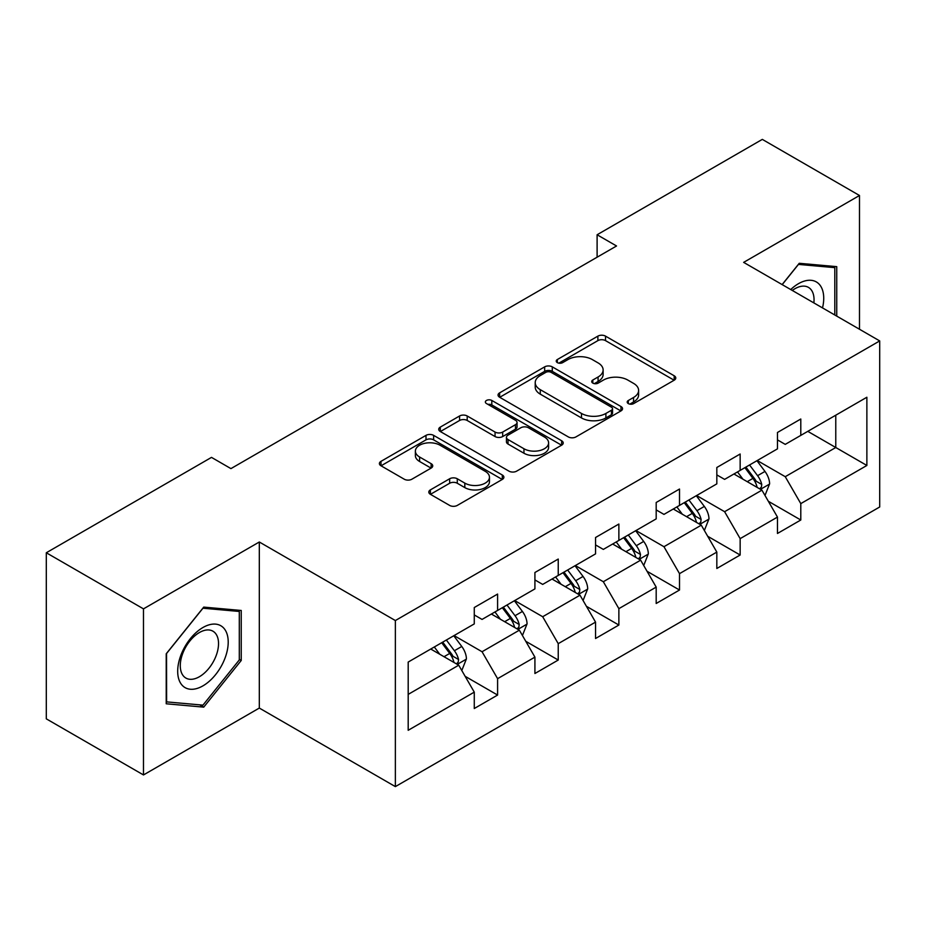 <?xml version="1.0" encoding="UTF-8"?>
<svg xmlns="http://www.w3.org/2000/svg" width="926" height="926" viewBox="0 0 926 926"><rect width="100%" height="100%" fill="white"/><g stroke="black" fill="none" stroke-linecap="round" stroke-linejoin="round"><path stroke-width="1.39" d="M628.314 403.597A3.773 2.176 0 0 0 633.65 403.597L674.197 380.192A5.394 3.114 0 0 0 675.772 377.982A5.394 3.114 0 0 0 674.197 375.782L605.511 336.126A5.394 3.114 0 0 0 597.883 336.126L557.348 359.531A3.773 2.176 0 0 0 556.237 361.082A3.773 2.176 0 0 0 557.348 362.622A3.773 2.176 0 0 0 562.684 362.622L567.927 359.589A17.27 9.966 0 0 1 592.351 359.589L598.08 362.899A17.27 9.966 0 0 1 603.127 369.949A17.27 9.966 0 0 1 598.08 376.998L592.825 380.019A3.773 2.176 0 0 0 591.726 381.558A3.773 2.176 0 0 0 592.825 383.109A3.773 2.176 0 0 0 598.173 383.109L603.416 380.077A17.27 9.966 0 0 1 627.84 380.077L633.558 383.376A17.27 9.966 0 0 1 638.616 390.425A17.27 9.966 0 0 1 633.558 397.474L628.314 400.507A3.773 2.176 0 0 0 627.203 402.046A3.773 2.176 0 0 0 628.314 403.597L628.314 400.507M430.382 489.889A5.394 3.114 0 0 0 428.807 492.088A5.394 3.114 0 0 0 430.382 494.299L449.654 505.422A5.394 3.114 0 0 0 457.282 505.422L502.309 479.425A5.394 3.114 0 0 0 503.883 477.226A5.394 3.114 0 0 0 502.309 475.015L433.623 435.37A5.394 3.114 0 0 0 425.995 435.37L380.98 461.356A5.394 3.114 0 0 0 379.394 463.567A5.394 3.114 0 0 0 380.98 465.766L404.245 479.205A5.394 3.114 0 0 0 411.885 479.205L431.146 468.081A5.394 3.114 0 0 0 432.731 465.882A5.394 3.114 0 0 0 431.146 463.671L419.605 457.016A14.434 8.334 0 0 1 415.38 451.124A14.434 8.334 0 0 1 424.293 443.415A14.434 8.334 0 0 1 440.024 445.221L485.236 471.334A14.434 8.334 0 0 1 489.46 477.226A14.434 8.334 0 0 1 480.548 484.923A14.434 8.334 0 0 1 464.817 483.117L457.282 478.765A5.394 3.114 0 0 0 449.654 478.765L430.382 489.889L430.382 494.299M259.315 541.999L143.484 608.868L46.3 552.764L46.3 718.842L143.484 774.946L259.315 708.066L395.367 786.614L395.367 620.547L259.315 541.999L259.315 708.066M859.49 329.239L859.49 195.49L743.647 262.371L879.7 340.918L395.367 620.547M859.49 195.49L762.306 139.386L597.108 234.764L597.108 257.208M46.3 552.764L211.498 457.386L230.933 468.614L616.542 245.98L597.108 234.764M568.309 436.91A5.394 3.114 0 0 0 575.949 436.91L620.964 410.912A5.394 3.114 0 0 0 622.55 408.713A5.394 3.114 0 0 0 620.964 406.514L552.29 366.858A5.394 3.114 0 0 0 544.662 366.858L499.635 392.855A5.394 3.114 0 0 0 498.049 395.055A5.394 3.114 0 0 0 499.635 397.254L568.309 436.91M487.979 404.407A3.773 2.176 0 0 1 491.81 404.94L491.81 400.449L561.642 440.764A5.394 3.114 0 0 1 563.216 442.964A5.394 3.114 0 0 1 561.642 445.175L516.615 471.16A5.394 3.114 0 0 1 508.987 471.16L440.301 431.516L440.301 427.106A5.394 3.114 0 0 0 438.727 429.305A5.394 3.114 0 0 0 440.301 431.516M440.301 427.106L459.574 415.982A5.394 3.114 0 0 1 467.202 415.982L495.051 432.06A5.394 3.114 0 0 0 502.691 432.06L515.469 424.687A5.394 3.114 0 0 0 517.055 422.488A5.394 3.114 0 0 0 515.469 420.277L486.474 403.539A3.773 2.176 0 0 1 485.363 402A3.773 2.176 0 0 1 487.701 399.986A3.773 2.176 0 0 1 491.81 400.449M395.367 786.614L879.7 506.985L879.7 340.918M465.141 676.316L497.598 695.056L497.598 678.665L534.915 657.124L534.915 673.503L558.239 660.041L558.239 643.663L595.545 622.11L595.545 638.5L618.869 625.038L618.869 608.648L656.187 587.107L656.187 603.486L679.51 590.024L679.51 573.645L716.828 552.093L716.828 568.483L740.152 555.01L740.152 538.631L777.47 517.09L777.47 533.469L800.793 520.007L800.793 503.617L866.875 465.465L866.875 397.242L835.773 415.195L835.773 447.513L866.875 465.465M497.598 695.056L474.274 708.517L474.274 692.139L408.192 730.29L408.192 662.067L474.274 623.904L474.274 607.525L497.598 594.064L497.598 610.442L534.915 588.901L534.915 572.511L558.239 559.049L558.239 575.44L595.545 553.887L595.545 537.508L618.869 524.047L618.869 540.425L656.187 518.884L656.187 502.494L679.51 489.032L679.51 505.411L716.828 483.87L716.828 467.491L740.152 454.018L740.152 470.408L777.47 448.855L777.47 432.477L800.793 419.015L800.793 435.394L866.875 397.242M491.37 614.031L519.359 630.189L482.052 651.742L454.064 635.583M474.274 614.933L482.052 619.425L497.598 610.442M482.052 651.742L497.598 678.665M519.359 630.189L534.915 657.124M552.012 579.028L580 595.187L542.682 616.728L514.694 600.569M534.915 579.919L542.682 584.41L558.239 575.44M542.682 616.728L558.239 643.663M580 595.187L595.545 622.11M612.653 544.013L640.642 560.172L603.324 581.725L575.335 565.566M595.545 544.916L603.324 549.407L618.869 540.425M603.324 581.725L618.869 608.648M640.642 560.172L656.187 587.107M673.295 509.011L701.283 525.169L663.965 546.71L635.977 530.552M656.187 509.902L663.965 514.393L679.51 505.411M663.965 546.71L679.51 573.645M701.283 525.169L716.828 552.093M733.936 473.996L761.924 490.155L724.607 511.696L696.618 495.537M716.828 474.899L724.607 479.379L740.152 470.408M724.607 511.696L740.152 538.631M761.924 490.155L777.47 517.09M807.785 431.354L835.773 447.513L785.248 476.693L757.26 460.535M777.47 439.885L785.248 444.376L800.793 435.394M785.248 476.693L800.793 503.617M143.484 608.868L143.484 774.946M408.192 694.384L458.729 665.204L430.74 649.045M458.729 665.204L474.274 692.139M768.337 501.267L800.793 520.007M707.695 536.27L740.152 555.01M647.054 571.284L679.51 590.024M586.413 606.298L618.869 625.038M525.783 641.301L558.239 660.041M836.745 316.113L836.745 266.642L799.242 263.297L782.123 284.583M166.217 703.783L203.732 707.14L241.235 660.47L241.235 610.465L203.732 607.109L166.217 653.779L166.217 703.783M239.302 659.358L241.235 660.47M199.761 704.848L203.732 707.14M629.819 404.13L633.558 401.965A17.27 9.966 0 0 0 638.616 394.916L638.616 390.425M603.127 369.949L603.127 374.428A17.27 9.966 0 0 1 598.08 381.477L594.342 383.642M674.116 380.227L605.511 340.618A5.394 3.114 0 0 0 597.883 340.618L558.853 363.154M620.895 410.959L552.29 371.349A5.394 3.114 0 0 0 544.662 371.349L499.704 397.3M611.426 410.253A3.773 2.176 0 0 0 612.537 408.713A3.773 2.176 0 0 0 611.426 407.174L551.144 372.368A3.773 2.176 0 0 0 545.808 372.368L540.275 375.562A17.27 9.966 0 0 0 535.216 382.612A17.27 9.966 0 0 0 540.275 389.661L581.482 413.447A17.27 9.966 0 0 0 605.893 413.447L611.426 410.253L611.426 414.744A3.773 2.176 0 0 0 612.537 413.204L612.537 408.713M535.216 382.612L535.216 387.103A17.27 9.966 0 0 0 540.275 394.152L540.275 389.661M611.426 414.744L605.893 417.939A17.27 9.966 0 0 1 581.482 417.939L540.275 394.152M440.371 431.551L459.574 420.473L459.574 415.982M517.055 422.488L517.055 426.967A5.394 3.114 0 0 1 515.469 429.178L502.691 436.551A5.394 3.114 0 0 1 495.051 436.551L467.202 420.473A5.394 3.114 0 0 0 459.574 420.473M491.81 404.94L561.561 445.209M523.954 448.751A14.434 8.334 0 0 0 539.684 450.557A14.434 8.334 0 0 0 548.597 442.86A14.434 8.334 0 0 0 544.372 436.968L528.445 427.766A5.394 3.114 0 0 0 520.806 427.766L508.027 435.151A5.394 3.114 0 0 0 506.453 437.35A5.394 3.114 0 0 0 508.027 439.549L523.954 448.751L523.954 453.242A14.434 8.334 0 0 0 539.684 455.048A14.434 8.334 0 0 0 548.597 447.351L548.597 442.86M506.453 437.35L506.453 441.841A5.394 3.114 0 0 0 508.027 444.04L508.027 439.549M523.954 453.242L508.027 444.04M489.46 477.226L489.46 481.705A14.434 8.334 0 0 1 480.548 489.414A14.434 8.334 0 0 1 464.817 487.608L457.282 483.256A5.394 3.114 0 0 0 449.654 483.256L430.451 494.334M415.38 451.124L415.38 455.604A14.434 8.334 0 0 0 419.605 461.495L419.605 457.016M431.076 468.128L419.605 461.495M502.239 479.471L433.623 439.862A5.394 3.114 0 0 0 425.995 439.862L381.049 465.813M764.992 495.479L769.61 483.823A14.573 8.415 -120 0 0 764.969 471.427L756.947 460.708M742.953 479.205L737.513 471.936M759.667 488.859L761.427 486.983L761.751 484.448A14.573 8.415 -120 0 0 757.584 475.686L749.562 464.979M745.905 467.086L754.806 478.962A7.42 4.283 60 0 1 756.16 481.219L761.751 484.448M744.898 467.665L752.919 478.383A14.573 8.415 60 0 1 757.086 487.145M832.393 266.26L834.801 267.649L834.801 314.99M782.204 284.629L798.455 264.408L834.801 267.649M822.519 307.895A35.732 20.627 120 0 0 816.327 281.921A35.732 20.627 120 0 0 790.735 289.549M813.861 302.906A27.051 15.615 120 0 0 808.444 287.384A27.051 15.615 120 0 0 792.297 290.451M202.956 685.853A35.732 20.627 120 0 0 228.213 642.088A35.732 20.627 120 0 0 202.956 627.504A35.732 20.627 120 0 0 177.688 671.257A35.732 20.627 120 0 0 202.956 685.853M199.403 676.721A27.051 15.615 120 0 0 217.078 652.876A27.051 15.615 120 0 0 212.934 631.196A27.051 15.615 120 0 0 199.403 632.539A27.051 15.615 120 0 0 181.739 656.384A27.051 15.615 120 0 0 185.883 678.063A27.051 15.615 120 0 0 199.403 676.721M166.611 653.432L202.956 608.22L239.302 611.461L239.302 659.925L202.956 705.137L166.611 701.885L166.53 653.386M236.882 610.072L239.302 611.461M704.35 530.482L708.98 518.838A14.573 8.415 -120 0 0 704.327 506.429L696.306 495.723M682.323 514.219L676.871 506.939M699.026 523.861L700.797 521.998L701.109 519.451A14.573 8.415 -120 0 0 696.942 510.689L688.921 499.982M685.275 502.089L694.164 513.976A7.42 4.283 60 0 1 695.519 516.222L701.109 519.451M684.256 502.679L692.278 513.386A14.573 8.415 60 0 1 696.445 522.148M643.709 565.497L648.339 553.841A14.573 8.415 -120 0 0 643.686 541.444L635.664 530.725M621.682 549.222L616.23 541.953M638.384 558.876L640.155 557.012L640.468 554.466A14.573 8.415 -120 0 0 636.301 545.703L628.279 534.996M624.633 537.103L633.534 548.979A7.42 4.283 60 0 1 634.877 551.236L640.468 554.466M623.615 537.682L631.636 548.4A14.573 8.415 60 0 1 635.803 557.163M583.079 600.499L587.697 588.855A14.573 8.415 -120 0 0 583.044 576.447L575.023 565.74M561.04 584.237L555.588 576.956M577.743 593.879L579.514 592.015L579.838 589.48A14.573 8.415 -120 0 0 575.659 580.718L567.638 569.999M563.992 572.106L572.893 583.993A7.42 4.283 60 0 1 574.236 586.251L579.838 589.48M562.973 572.696L570.995 583.403A14.573 8.415 60 0 1 575.173 592.165M522.438 635.514L527.056 623.869A14.573 8.415 -120 0 0 522.414 611.461L514.381 600.754M500.399 619.251L494.947 611.97M517.113 628.893L518.873 627.029L519.197 624.483A14.573 8.415 -120 0 0 515.03 615.721L506.997 605.014M503.35 607.12L512.252 619.008A7.42 4.283 60 0 1 513.606 621.253L519.197 624.483M502.332 607.711L510.365 618.418A14.573 8.415 60 0 1 514.532 627.18M461.796 670.528L466.415 658.872A14.573 8.415 -120 0 0 461.773 646.464L453.752 635.757M439.757 654.254L434.317 646.985M456.472 663.907L458.231 662.032L458.555 659.497A14.573 8.415 -120 0 0 454.388 650.735L446.367 640.028M442.709 642.135L451.61 654.011A7.42 4.283 60 0 1 452.964 656.268L458.555 659.497M441.702 642.713L449.723 653.432A14.573 8.415 60 0 1 453.89 662.194M633.558 401.965L633.558 397.474M592.825 383.109L592.825 380.019M598.08 381.477L598.08 376.998M557.348 362.622L557.348 359.531M597.883 340.618L597.883 336.126M605.511 340.618L605.511 336.126M674.197 380.192L674.197 375.782M499.635 397.254L499.635 392.855M544.662 371.349L544.662 366.858M552.29 371.349L552.29 366.858M620.964 410.912L620.964 406.514M581.482 417.939L581.482 413.447M605.893 417.939L605.893 413.447M467.202 420.473L467.202 415.982M495.051 436.551L495.051 432.06M502.691 436.551L502.691 432.06M515.469 429.178L515.469 424.687M561.642 445.175L561.642 440.764M449.654 483.256L449.654 478.765M457.282 483.256L457.282 478.765M464.817 487.608L464.817 483.117M431.146 468.081L431.146 463.671M380.98 465.766L380.98 461.356M425.995 439.862L425.995 435.37M433.623 439.862L433.623 435.37M502.309 479.425L502.309 475.015M760.477 489.322L769.518 484.113M757.584 475.686L764.969 471.427M747.224 481.67L752.919 478.383M699.848 524.336L708.876 519.116M696.942 510.689L704.327 506.429M686.583 516.673L692.278 513.386M639.206 559.339L648.246 554.13M636.301 545.703L643.686 541.444M625.941 551.688L631.636 548.4M578.565 594.353L587.605 589.133M575.659 580.718L583.044 576.447M565.3 586.702L570.995 583.403M517.923 629.367L526.963 624.147M515.03 615.721L522.414 611.461M504.658 621.705L510.365 618.418M457.282 664.37L466.322 659.162M454.388 650.735L461.773 646.464M444.017 656.719L449.723 653.432"/></g></svg>
